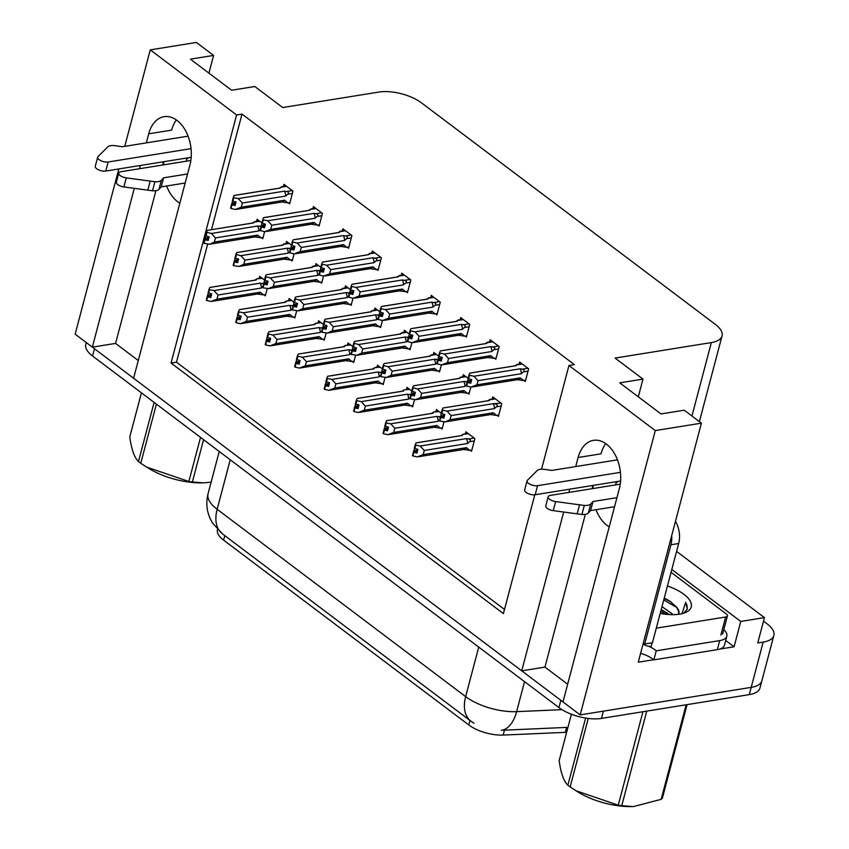<?xml version="1.0" encoding="UTF-8"?>
<svg xmlns="http://www.w3.org/2000/svg" width="849" height="849" viewBox="0 0 849 849"><rect width="100%" height="100%" fill="white"/><g stroke="black" fill="none" stroke-linecap="round" stroke-linejoin="round"><path stroke-width="1.27" d="M186.409 161.183A33.122 21.628 80.9 0 1 186.759 158.01M179.839 203.198A33.122 21.628 80.9 0 1 177.717 201.775A33.122 21.628 80.9 0 1 166.627 186.005M163.507 164.876A33.122 21.628 80.9 0 1 163.846 161.703M615.79 484.875A33.122 21.628 80.9 0 1 616.141 481.701M593.239 485.384A33.122 21.628 -99.1 0 0 592.889 488.557M596.009 509.697A33.122 21.628 -99.1 0 0 607.099 525.457A33.122 21.628 -99.1 0 0 609.221 526.879M566.654 732.273A27.943 11.897 -165.2 0 1 565.296 732.358L503.17 735.075A27.943 11.897 -165.2 0 1 468.775 724.94L223.595 540.113A27.943 11.897 -165.2 0 1 217.471 529.617L217.503 529.489M763.516 621.128L767.05 623.792A31.052 13.223 -165.2 0 1 773.853 635.466L761.893 680.739A31.052 13.223 -165.2 0 1 751.206 687.372L580.175 714.89L562.972 701.921L619.335 488.599A33.122 21.628 -99.1 0 0 615.132 454.724A33.122 21.628 -99.1 0 0 593.451 440.355A33.122 21.628 -99.1 0 0 578.095 457.515L575.707 466.568M605.73 443.613A33.122 21.628 -99.1 0 0 601.007 453.833L578.095 457.515M138.27 360.528L115.57 343.41L92.35 347.145L75.147 334.177L118.807 168.951M585.311 514.367L544.952 667.102L567.652 684.22M544.952 667.102L521.732 670.837L133.59 378.24L189.953 164.918A33.122 21.628 -99.1 0 0 185.74 131.033A33.122 21.628 -99.1 0 0 164.069 116.674A33.122 21.628 -99.1 0 0 148.713 133.824L146.325 142.887M725.693 640.475L734.067 646.779L719.782 649.082M653.677 659.715L638.257 662.199L701.412 423.163L684.209 410.194L661 413.93L619.759 382.846L642.98 379.11L615.079 358.076L711.345 342.582A31.052 13.223 14.8 0 0 722.032 335.949A31.052 13.223 14.8 0 0 715.229 324.276L421.539 102.888A31.052 13.223 14.8 0 0 378.994 92.042L282.728 107.536L254.827 86.502L231.607 90.238L190.378 59.154L213.587 55.418L196.384 42.45L150.262 49.868L124.771 146.346M671.814 569.456L740.763 621.436L734.067 646.779M740.763 621.436L764.44 617.626L676.589 551.394M773.853 635.466A31.052 13.223 -165.2 0 1 763.166 642.099L757.743 642.969L764.44 617.626M541.545 469.221L568.957 365.494L655.29 430.581L701.412 423.163M655.29 430.581L580.175 714.89M140.35 165.481L139.491 168.739M134.301 188.361L92.35 347.145M569.732 489.173L568.872 492.42M563.694 512.053L521.732 670.837M150.262 49.868L236.606 114.955L171.052 363.054L503.404 613.594L534.796 494.776M208.907 73.131L213.587 55.418M638.299 396.823L642.98 379.11M568.957 365.494L574.37 364.624L242.018 114.084L236.606 114.955M207.655 244.172L176.475 362.183L504.497 609.455M176.475 362.183L171.052 363.054M242.018 114.084L211.486 229.644M288.299 202.826L289.626 203.834L292.979 191.152L283.959 184.35L283.396 186.483M317.749 225.027L319.086 226.036L322.44 213.364L313.419 206.562L312.857 208.684M347.209 247.239L348.546 248.248L351.9 235.566L342.879 228.774L342.317 230.896M376.669 269.451L378.007 270.449L381.36 257.778L372.34 250.975L371.777 253.108M406.13 291.653L407.467 292.661L410.81 279.979L401.789 273.187L401.227 275.309M465.05 336.066L466.388 337.074L469.73 324.403L460.71 317.6L460.147 319.723M494.511 358.278L495.837 359.286L499.191 346.604L490.17 339.802L489.608 341.935M523.971 380.479L525.298 381.488L528.651 368.816L519.63 362.014L519.068 364.136M435.59 313.865L436.927 314.862L440.27 302.191L431.25 295.388L430.687 297.521M291.345 245.085L286.538 241.456L285.975 243.578M290.867 259.921L292.205 260.93L294.083 253.83M320.805 267.286L315.998 263.657L315.435 265.79M320.328 282.133L321.665 283.142L323.543 276.042M350.266 289.498L345.447 285.869L344.896 287.991M349.788 304.335L351.125 305.343L353.004 298.243M379.726 311.7L374.908 308.081L374.345 310.203M379.248 326.547L380.585 327.555L382.464 320.455M409.186 333.912L404.368 330.282L403.806 332.415M408.709 348.759L410.046 349.756L411.914 342.656M438.636 356.113L433.828 352.494L433.266 354.617M438.169 370.96L439.506 371.968L441.374 364.868M468.096 378.325L463.289 374.696L462.726 376.829M467.629 393.172L468.956 394.18L470.834 387.07M497.089 415.373L498.416 416.381L501.77 403.71L492.749 396.908L492.187 399.03M261.885 222.873L257.077 219.244L256.515 221.377M261.418 237.72L262.744 238.718L264.623 231.618M470.197 450.267L471.535 451.275L474.888 438.604L465.868 431.801L465.305 433.924M441.215 413.219L436.407 409.589L435.845 411.723M440.748 428.066L442.074 429.063L443.953 421.964M382.305 368.806L377.487 365.176L376.924 367.299M381.827 383.642L383.164 384.65L385.032 377.55M352.844 346.594L348.026 342.964L347.464 345.097M352.367 361.441L353.704 362.449L355.572 355.349M323.384 324.392L318.566 320.763L318.004 322.885M322.907 339.229L324.244 340.237L326.122 333.137M293.924 302.18L289.116 298.551L288.554 300.684M293.446 317.027L294.783 318.035L296.662 310.925M411.754 391.007L406.947 387.388L406.384 389.511M411.287 405.854L412.614 406.862L414.492 399.762M264.464 279.968L259.656 276.349L259.094 278.472M263.986 294.815L265.323 295.823L267.202 288.724M592.952 485.437L592.093 488.684M163.57 161.745L162.711 165.003M155.919 190.675L115.57 343.41M148.713 133.824L171.615 130.141A33.122 21.628 80.9 0 1 176.348 119.932M563.004 701.826A31.052 13.223 -165.2 0 1 560.849 700.319L94.472 348.748A31.052 13.223 -165.2 0 1 92.488 347.124M601.474 718.403L749.285 694.62A31.052 13.223 -165.2 0 0 759.982 687.977L761.893 680.739A31.052 13.223 -165.2 0 1 751.206 687.372L603.395 711.154L601.474 718.403A31.052 13.223 -165.2 0 1 558.929 707.567L92.562 355.996A31.052 13.223 -165.2 0 1 85.76 344.333L86.237 342.54M478.74 647.108L465.655 696.626A36.22 22.69 127 0 0 470.94 721.194L222.417 533.851A36.22 22.69 -53 0 1 217.142 509.283L465.655 696.626A41.399 17.627 14.8 0 0 516.616 711.642A36.22 19.357 87.5 0 1 501.271 730.289L567.96 727.36M211.539 294.603L207.665 295.229L208.249 293.001M265.663 294.55L263.561 294.89L260.261 292.205L216.951 299.177L211.051 301.448L206.678 300.504L207.634 296.885L210.754 297.553L211.709 293.934L208.069 292.863L209.024 289.244L209.554 289.647L208.599 293.266M216.951 299.177L218.055 295.017L261.354 288.044L263.349 286.251M206.678 300.504L207.634 296.885M211.114 296.205L207.506 296.789M211.178 295.961L207.241 296.588L206.286 300.206L207.241 296.588M207.665 295.229L207.114 296.492M263.561 294.89L257.311 294.009A7.036 4.595 -99.1 0 0 257.799 293.966A7.036 4.595 -99.1 0 0 260.261 292.205M261.354 288.044A7.036 4.595 -99.1 0 0 260.176 283.142L213.927 290.581L218.055 295.017M213.927 290.581L209.554 289.647M263.445 283.842L260.176 283.142M254.838 280.191L256.822 278.843L262.277 278.323M209.024 289.244L209.883 287.418L255.57 280.074A7.036 4.595 80.9 0 1 256.058 280.032L256.642 279.225M209.799 287.471L256.058 280.032M261.099 226.184L257.608 226.036L211.348 233.486L206.445 232.148L207.22 230.376L253.48 222.937L254.074 222.13L259.698 221.228M263.084 237.444L260.993 237.784L257.682 235.109L214.373 242.071L215.476 237.911L258.786 230.949L260.781 229.145M214.373 242.071L209.544 244.215L204.11 243.408L205.065 239.789L208.175 240.458L209.141 236.839L205.49 235.767L206.445 232.148M208.96 237.497L205.087 238.123L205.67 235.905M253.48 222.937A7.036 4.595 80.9 0 0 252.991 222.969L207.22 230.376M205.087 238.123L204.036 243.058M252.259 223.085L254.074 222.13M259.741 226.407L260.866 226.736M257.608 226.036A7.036 4.595 80.9 0 1 258.786 230.949M206.02 236.16L206.976 232.541M211.348 233.486L215.476 237.911M260.993 237.784L254.732 236.903A7.036 4.595 -99.1 0 0 255.231 236.871A7.036 4.595 -99.1 0 0 257.682 235.109M204.11 243.408L205.065 239.789M208.536 239.1L204.927 239.683M204.535 239.386L208.599 238.856M204.673 239.492L203.707 243.111M289.965 202.55L287.875 202.89L284.564 200.215L241.254 207.188L235.364 209.459L230.854 208.408L231.809 204.789L235.067 205.564L236.022 201.945L232.902 201.277L233.857 197.647L233.326 197.255L232.371 200.873L232.902 201.277M235.417 204.206L231.809 204.789M230.992 208.514L231.947 204.896M231.554 204.598L230.599 208.217L231.416 204.492L235.481 203.962M235.842 202.614L231.968 203.229L231.416 204.492M287.875 202.89L281.613 202.009A7.036 4.595 -99.1 0 0 282.112 201.977A7.036 4.595 -99.1 0 0 284.564 200.215M292.247 190.601L286.622 191.513C288.724 192.001 289.063 192.914 287.662 194.262L292.353 193.498M286.622 191.513L284.489 191.152A7.036 4.595 80.9 0 1 285.667 196.055L287.662 194.262M284.489 191.152L238.229 198.592L242.358 203.017L285.667 196.055M241.254 207.188L242.358 203.017M238.229 198.592L233.857 197.647M233.326 197.255L234.197 195.429L279.873 188.075A7.036 4.595 80.9 0 1 280.361 188.043L280.955 187.236L286.58 186.334M279.141 188.191L280.955 187.236M234.101 195.482L280.361 188.043M231.968 203.229L232.552 201.011M620.237 484.163L550.439 495.392A6.612 2.812 -165.2 0 0 548.167 496.803A6.612 2.812 -165.2 0 0 555.649 501.579L584.314 505.431L581.915 514.483L553.261 510.631L555.649 501.579M617.329 481.51L617.074 482.455L616.13 481.744M723.804 629.65A20.705 8.819 -165.2 0 1 726.829 636.177L724.441 645.229A20.705 8.819 14.8 0 1 721.321 648.477A20.705 8.819 -165.2 0 1 717.309 649.655L653.857 659.864A20.705 8.819 14.8 0 0 653.316 659.418A20.705 8.819 -165.2 0 0 640.613 653.306M726.829 636.177A20.705 8.819 -165.2 0 1 719.708 640.602L656.245 650.812L653.857 659.864M643.001 644.242A20.705 8.819 -165.2 0 1 644.306 644.635M648.689 646.28A20.705 8.819 -165.2 0 1 656.245 650.812M643.319 643.075A20.705 13.52 80.9 0 1 644.709 643.998L652.446 642.757L678.669 543.519A20.705 13.52 -99.1 0 0 675.475 521.35M644.709 643.998L670.933 544.761A20.705 13.52 -99.1 0 0 671.708 535.613M617.467 459.85L551.754 470.42L544.92 469.433A10.347 4.404 -165.2 0 0 537.566 470.187L527.409 480.29A6.612 2.812 -165.2 0 0 527.049 480.884A6.612 2.812 -165.2 0 0 530.392 484.471A6.612 2.812 -165.2 0 0 537.555 485.681L620.439 472.341M620.587 480.99L535.167 494.734L537.555 485.681M527.049 480.884L524.661 489.937A6.612 2.812 14.8 0 0 528.004 493.524A6.612 2.812 14.8 0 0 535.167 494.734M592.995 501.515L590.596 510.567L588.346 513.019L590.745 503.966L592.995 501.515L616.947 497.652M614.549 506.715L590.596 510.567M548.167 496.803L545.78 505.855A6.612 2.812 14.8 0 0 553.261 510.631M588.346 513.019A10.347 4.404 -165.2 0 1 581.915 514.483M590.745 503.966A10.347 4.404 -165.2 0 1 584.314 505.431M579.559 504.826L577.171 513.889M240.999 316.815L237.126 317.43L237.709 315.212M295.123 316.751L293.022 317.091L289.721 314.417L246.412 321.389L240.511 323.66L236.139 322.716L237.094 319.097L240.214 319.765L241.169 316.146L237.529 315.075L238.484 311.456L239.015 311.848L238.06 315.467M246.412 321.389L247.515 317.218L290.814 310.256L292.809 308.452M236.139 322.716L237.094 319.097M240.575 318.407L236.967 318.991M240.638 318.163L236.701 318.799L235.746 322.418L236.701 318.799M237.126 317.43L236.574 318.693M293.022 317.091L286.771 316.21A7.036 4.595 -99.1 0 0 287.259 316.178A7.036 4.595 -99.1 0 0 289.721 314.417M290.814 310.256A7.036 4.595 -99.1 0 0 289.636 305.343L243.387 312.793L247.515 317.218M243.387 312.793L239.015 311.848M292.905 306.043L289.636 305.343M284.298 302.393L286.283 301.045L291.738 300.535M238.484 311.456L239.344 309.63L285.02 302.276A7.036 4.595 80.9 0 1 285.519 302.244L286.102 301.437M239.259 309.683L285.519 302.244M270.46 339.016L266.586 339.642L267.17 337.424M324.583 338.963L322.482 339.303L319.171 336.618L275.872 343.59L269.971 345.861L265.599 344.927L266.554 341.298L269.674 341.977L270.629 338.348L266.989 337.276L267.944 333.657L268.475 334.06L267.509 337.679M275.872 343.59L276.965 339.43L320.275 332.458L322.27 330.664M265.599 344.927L266.554 341.298M270.035 340.619L266.427 341.202M270.099 340.375L266.162 341.001L265.206 344.63L266.162 341.001M266.586 339.642L266.024 340.905M322.482 339.303L316.231 338.422A7.036 4.595 -99.1 0 0 316.719 338.38A7.036 4.595 -99.1 0 0 319.171 336.618M320.275 332.458A7.036 4.595 -99.1 0 0 319.097 327.555L272.837 334.994L276.965 339.43M272.837 334.994L268.475 334.06M322.355 328.255L319.097 327.555M313.748 324.605L315.743 323.257L321.198 322.737M267.944 333.657L268.804 331.832L314.48 324.488A7.036 4.595 80.9 0 1 314.979 324.445L315.563 323.649M268.719 331.885L314.979 324.445M299.909 361.228L296.036 361.844L296.63 359.626M354.033 361.175L351.942 361.504L348.631 358.83L305.332 365.802L299.432 368.073L295.059 367.129L296.014 363.51L299.135 364.179L300.09 360.56L296.45 359.488L297.405 355.869L297.925 356.262L296.97 359.891M305.332 365.802L306.425 361.642L349.735 354.67L351.73 352.876M295.059 367.129L296.014 363.51M299.495 362.82L295.877 363.404M299.559 362.576L295.622 363.213L294.667 366.832L295.622 363.213M296.036 361.844L295.484 363.107M351.942 361.504L345.692 360.623A7.036 4.595 -99.1 0 0 346.18 360.592A7.036 4.595 -99.1 0 0 348.631 358.83M349.735 354.67A7.036 4.595 -99.1 0 0 348.557 349.767L302.297 357.206L306.425 361.642M302.297 357.206L297.925 356.262M351.815 350.467L348.557 349.767M343.208 346.806L345.203 345.458L350.648 344.949M297.405 355.869L298.264 354.044L343.941 346.689A7.036 4.595 80.9 0 1 344.439 346.657L345.023 345.851M298.179 354.097L344.439 346.657M329.37 383.43L325.496 384.056L326.09 381.838M383.493 383.377L381.403 383.716L378.092 381.042L334.793 388.004L328.892 390.275L324.52 389.341L325.475 385.711L328.595 386.391L329.55 382.761L325.899 381.7L326.865 378.07L327.385 378.474L326.43 382.092M334.793 388.004L335.886 383.844L379.195 376.882L381.19 375.078M324.52 389.341L325.475 385.711M328.956 385.032L325.337 385.616M329.019 384.788L325.082 385.425L324.127 389.044L325.082 385.425M325.496 384.056L324.944 385.319M381.403 383.716L375.141 382.835A7.036 4.595 -99.1 0 0 375.64 382.793A7.036 4.595 -99.1 0 0 378.092 381.042M379.195 376.882A7.036 4.595 -99.1 0 0 378.017 371.968L331.757 379.418L335.886 383.844M331.757 379.418L327.385 378.474M381.275 372.669L378.017 371.968M372.669 369.018L374.664 367.67L380.108 367.15M326.865 378.07L327.725 376.245L373.401 368.901A7.036 4.595 80.9 0 1 373.889 368.859L374.483 368.063M327.64 376.309L373.889 368.859M290.56 248.396L287.068 248.248L240.808 255.687L235.905 254.35L236.68 252.578L282.94 245.138L283.524 244.342L289.159 243.43M292.544 259.656L290.454 259.996L287.142 257.311L243.833 264.283L244.937 260.123L288.236 253.151L290.231 251.357M243.833 264.283L239.004 266.427L233.56 265.62L234.526 261.991L237.635 262.659L238.601 259.041L234.95 257.969L235.905 254.35M238.42 259.709L234.547 260.335L235.131 258.107M282.94 245.138A7.036 4.595 80.9 0 0 282.452 245.181L236.68 252.578M234.547 260.335L233.496 265.27M281.719 245.297L283.524 244.342M289.201 248.608L290.326 248.948M287.068 248.248A7.036 4.595 80.9 0 1 288.236 253.151M235.481 258.372L236.436 254.753M240.808 255.687L244.937 260.123M290.454 259.996L284.192 259.115A7.036 4.595 -99.1 0 0 284.68 259.072A7.036 4.595 -99.1 0 0 287.142 257.311M233.56 265.62L234.526 261.991M237.996 261.312L234.388 261.895M233.995 261.598L238.06 261.067M234.133 261.694L233.167 265.323M320.02 270.598L316.518 270.46L270.269 277.899L265.366 276.562L266.14 274.789L312.4 267.35L312.984 266.544L318.619 265.641M322.004 281.868L319.903 282.197L316.603 279.523L273.293 286.495L274.397 282.335L317.696 275.363L319.691 273.569M273.293 286.495L268.464 288.628L263.02 287.822L263.975 284.203L267.095 284.871L268.051 281.252L264.41 280.181L265.366 276.562M267.881 281.921L264.007 282.537L264.591 280.319M312.4 267.35A7.036 4.595 80.9 0 0 311.912 267.382L266.14 274.789M264.007 282.537L262.957 287.471M312.4 266.618L312.984 266.544M318.662 270.82L319.786 271.16M316.518 270.46A7.036 4.595 80.9 0 1 317.696 275.363M264.941 280.584L265.896 276.954M270.269 277.899L274.397 282.335M319.903 282.197L313.652 281.316A7.036 4.595 -99.1 0 0 314.141 281.284A7.036 4.595 -99.1 0 0 316.603 279.523M263.02 287.822L263.975 284.203M267.456 283.513L263.848 284.097M263.455 283.799L267.52 283.269M263.583 283.906L262.628 287.524M349.48 292.809L345.978 292.661L299.729 300.111L294.826 298.763L295.601 297.001L341.86 289.551L342.444 288.756L348.079 287.843M351.465 304.069L349.363 304.409L346.063 301.735L302.753 308.696L303.857 304.536L347.156 297.564L349.151 295.77M302.753 308.696L297.925 310.84L292.481 310.034L293.436 306.404L296.556 307.083L297.511 303.454L293.871 302.393L294.826 298.763M297.341 304.122L293.467 304.749L294.051 302.531M341.86 289.551A7.036 4.595 80.9 0 0 341.362 289.594L295.601 297.001M293.467 304.749L292.417 309.683M340.64 289.711L342.444 288.756M348.111 293.022L349.247 293.361M345.978 292.661A7.036 4.595 80.9 0 1 347.156 297.564M294.391 302.785L295.356 299.166M299.729 300.111L303.857 304.536M349.363 304.409L343.113 303.528A7.036 4.595 -99.1 0 0 343.601 303.486A7.036 4.595 -99.1 0 0 346.063 301.735M292.481 310.034L293.436 306.404M296.917 305.725L293.308 306.309M292.916 306.011L296.98 305.481M293.043 306.107L292.088 309.736M378.941 315.011L375.438 314.873L329.179 322.312L324.286 320.975L325.061 319.203L371.321 311.763L371.904 310.957L377.54 310.055M380.914 326.281L378.824 326.61L375.513 323.936L332.214 330.908L333.307 326.748L376.616 319.776L378.612 317.982M332.214 330.908L327.385 333.052L321.941 332.235L322.896 328.616L326.016 329.285L326.971 325.666L323.331 324.594L324.286 320.975M326.801 326.334L322.928 326.961L323.511 324.732M371.321 311.763A7.036 4.595 80.9 0 0 370.822 311.795L325.061 319.203M322.928 326.961L321.867 331.885M370.09 311.912L371.904 310.957M377.572 315.234L378.696 315.573M375.438 314.873A7.036 4.595 80.9 0 1 376.616 319.776M323.851 324.997L324.817 321.368M329.179 322.312L333.307 326.748M378.824 326.61L372.573 325.74A7.036 4.595 -99.1 0 0 373.061 325.698A7.036 4.595 -99.1 0 0 375.513 323.936M321.941 332.235L322.896 328.616M326.377 327.937L322.758 328.51M322.365 328.213L326.441 327.682M322.503 328.319L321.548 331.938M319.426 224.762L317.335 225.102L314.024 222.427L270.714 229.389L264.814 231.66L260.314 230.62L261.269 227.001L264.517 227.776L265.482 224.147L262.362 223.478L263.317 219.859L262.787 219.456L261.832 223.085L262.362 223.478M264.877 226.418L261.269 227.001M260.441 230.726L261.407 227.097M261.014 226.8L260.049 230.429L260.876 226.704L264.941 226.174M265.302 224.815L261.428 225.441L260.876 226.704M317.335 225.102L311.074 224.221A7.036 4.595 -99.1 0 0 311.562 224.178A7.036 4.595 -99.1 0 0 314.024 222.427M321.707 212.812L316.083 213.715C318.184 214.203 318.524 215.126 317.123 216.463L321.813 215.71M316.083 213.715L313.95 213.354A7.036 4.595 80.9 0 1 315.117 218.257L317.123 216.463M313.95 213.354L267.69 220.793L271.818 225.229L315.117 218.257M270.714 229.389L271.818 225.229M267.69 220.793L263.317 219.859M262.787 219.456L263.646 217.631L309.333 210.287A7.036 4.595 80.9 0 1 309.821 210.244L310.416 209.448L316.04 208.536M308.601 210.403L310.416 209.448M263.561 217.694L309.821 210.244M261.428 225.441L262.012 223.223M348.886 246.974L346.795 247.303L343.484 244.629L300.175 251.601L294.274 253.872L289.774 252.832L290.729 249.203L293.977 249.977L294.932 246.359L291.823 245.69L292.778 242.061L292.247 241.668L291.292 245.287L291.823 245.69M294.338 248.63L290.729 249.203M289.902 252.928L290.867 249.309M290.464 249.012L289.509 252.631L290.337 248.906L294.401 248.375M294.762 247.027L290.889 247.643L290.337 248.906M346.795 247.303L340.534 246.433A7.036 4.595 -99.1 0 0 341.022 246.39A7.036 4.595 -99.1 0 0 343.484 244.629M351.168 235.024L345.543 235.926C347.634 236.415 347.984 237.327 346.572 238.675L351.274 237.911M345.543 235.926L343.41 235.566A7.036 4.595 80.9 0 1 344.577 240.469L346.572 238.675M343.41 235.566L297.15 243.005L301.278 247.441L344.577 240.469M300.175 251.601L301.278 247.441M297.15 243.005L292.778 242.061M292.247 241.668L293.107 239.843L338.793 232.488A7.036 4.595 80.9 0 1 339.282 232.456L339.865 231.65L345.501 230.748M338.061 232.605L339.865 231.65M293.022 239.896L339.282 232.456M290.889 247.643L291.472 245.425M378.346 269.175L376.245 269.515L372.944 266.841L329.635 273.803L323.734 276.074L319.224 275.034L320.19 271.415L323.437 272.189L324.392 268.56L321.283 267.891L322.238 264.272L321.707 263.869L320.752 267.499L321.283 267.891M323.798 270.831L320.19 271.415M319.362 275.14L320.317 271.521M319.924 271.224L318.969 274.843L319.797 271.118L323.862 270.587M324.222 269.229L320.349 269.855L319.797 271.118M376.245 269.515L369.994 268.634A7.036 4.595 -99.1 0 0 370.482 268.592A7.036 4.595 -99.1 0 0 372.944 266.841M380.628 257.226L375.003 258.138C377.094 258.627 377.444 259.539 376.033 260.876L380.734 260.123M375.003 258.138L372.86 257.767A7.036 4.595 80.9 0 1 374.038 262.681L376.033 260.876M372.86 257.767L326.61 265.217L330.739 269.642L374.038 262.681M329.635 273.803L330.739 269.642M326.61 265.217L322.238 264.272M321.707 263.869L322.567 262.054L368.243 254.7A7.036 4.595 80.9 0 1 368.742 254.658L369.326 253.862L374.961 252.949M367.521 254.817L369.326 253.862M322.482 262.108L368.742 254.658M320.349 269.855L320.933 267.637M407.807 291.387L405.705 291.727L402.405 289.042L359.095 296.014L353.195 298.286L348.684 297.246L349.65 293.616L352.897 294.391L353.853 290.772L350.733 290.103L351.698 286.484L351.168 286.081L350.213 289.7L350.733 290.103M353.258 293.043L349.65 293.616M348.822 297.341L349.777 293.722M349.385 293.425L348.43 297.044L349.247 293.329L353.322 292.799M353.683 291.44L349.809 292.067L349.247 293.329M405.705 291.727L399.454 290.846A7.036 4.595 -99.1 0 0 399.943 290.804A7.036 4.595 -99.1 0 0 402.405 289.042M410.088 279.438L404.453 280.34C406.554 280.828 406.904 281.741 405.493 283.088L410.194 282.335M404.453 280.34L402.32 279.979A7.036 4.595 80.9 0 1 403.498 284.882L405.493 283.088M402.32 279.979L356.071 287.418L360.188 291.854L403.498 284.882M359.095 296.014L360.188 291.854M356.071 287.418L351.698 286.484M351.168 286.081L352.027 284.256L397.703 276.912A7.036 4.595 80.9 0 1 398.202 276.87L398.786 276.063L404.421 275.161M396.982 277.029L398.786 276.063M351.942 284.309L398.202 276.87M349.809 292.067L350.393 289.838M667.452 585.98A33.748 14.369 -165.2 0 1 685.674 612.458A33.748 14.369 -165.2 0 1 679.625 614.156A33.748 14.369 -165.2 0 1 660.204 613.413M683.785 613.18L687.361 608.945L685.652 602.376L682.203 613.169M678.447 614.326A23.401 9.965 14.8 0 0 678.839 613.349A23.401 9.965 14.8 0 0 676.282 606.823L669.5 600.88L664.247 598.089M669.511 614.58L661.233 609.518M673.363 614.665L661.987 606.642M678.68 613.827L678.5 610.993L676.282 606.823M652.149 642.799L651.225 646.322A5.179 2.207 -165.2 0 1 644.126 644.508L644.338 643.722M671.06 572.311L726.298 613.954A5.179 2.207 -165.2 0 1 727.434 615.896A5.179 2.207 -165.2 0 1 725.651 617L656.309 628.164M667.76 613.254L661.095 610.028M670.954 601.845L664.13 598.534M666.805 614.368L660.713 611.471M676.759 607.459L663.748 599.967M687.244 609.327L687.032 605.454L685.652 602.376M588.251 718.445L570.146 786.949A55.896 23.793 -165.2 0 1 568.989 786.089A55.896 23.793 -165.2 0 1 567.875 785.229L585.619 718.074M571.419 714.242L559.162 760.651C560.892 773.195 563.8 781.388 567.875 785.229M646.747 711.122L621.765 805.669L632.749 806.55A48.648 20.716 -165.2 0 1 578.243 792.149L575.993 790.759L618.252 805.192L642.948 711.727M621.765 805.669A55.896 23.793 -165.2 0 1 618.252 805.192M687.085 704.628L662.39 798.092A55.896 23.793 -165.2 0 1 661.159 799.334L686.141 704.776M633.672 806.518L661.159 799.334M570.146 786.949L575.993 790.759M190.855 160.472L121.057 171.7A6.612 2.812 -165.2 0 0 118.786 173.111A6.612 2.812 -165.2 0 0 126.268 177.887L154.932 181.739L152.533 190.792L123.869 186.939L126.268 177.887M187.947 157.818L187.693 158.763L186.748 158.052M188.075 136.158L122.373 146.739L115.538 145.741A10.347 4.404 -165.2 0 0 108.173 146.495L98.028 156.598A6.612 2.812 -165.2 0 0 97.667 157.192A6.612 2.812 -165.2 0 0 101.01 160.779A6.612 2.812 -165.2 0 0 108.173 161.989L191.046 148.649M191.205 157.298L105.775 171.042L108.173 161.989M97.667 157.192L95.279 166.255A6.612 2.812 14.8 0 0 98.611 169.832A6.612 2.812 14.8 0 0 105.775 171.042M163.602 177.823L161.214 186.876L158.965 189.338L161.352 180.275L163.602 177.823L187.555 173.971M185.167 183.023L161.214 186.876M118.786 173.111L116.387 182.174A6.612 2.812 14.8 0 0 123.869 186.939M158.965 189.338A10.347 4.404 -165.2 0 1 152.533 190.792M161.352 180.275A10.347 4.404 -165.2 0 1 154.932 181.739M150.177 181.145L147.79 190.197M156.396 404.113L140.764 463.257A55.896 23.793 -165.2 0 1 139.607 462.408A55.896 23.793 -165.2 0 1 138.483 461.538L154.115 402.394M141.433 392.832L129.78 436.959C131.51 449.503 134.418 457.696 138.483 461.538M203.558 439.665L192.383 481.988L203.367 482.858A48.648 20.716 -165.2 0 1 148.862 468.457L146.612 467.077L188.871 481.5L200.523 437.384M192.383 481.988A55.896 23.793 -165.2 0 1 188.871 481.5M204.291 482.826L211.125 482.158M140.764 463.257L146.612 467.067M358.83 405.642L354.956 406.268L355.551 404.039M412.954 405.589L410.863 405.918L407.552 403.243L364.242 410.216L358.352 412.487L353.98 411.542L354.935 407.923L358.055 408.592L359.01 404.973L355.36 403.901L356.315 400.282L356.845 400.675L355.89 404.304M364.242 410.216L365.346 406.055L408.656 399.083L410.651 397.29M353.98 411.542L354.935 407.923M358.405 407.244L354.797 407.817M358.48 406.989L354.542 407.626L353.587 411.245L354.542 407.626M354.956 406.268L354.404 407.52M410.863 405.918L404.602 405.047A7.036 4.595 -99.1 0 0 405.1 405.005A7.036 4.595 -99.1 0 0 407.552 403.243M408.656 399.083A7.036 4.595 -99.1 0 0 407.478 394.18L361.218 401.619L365.346 406.055M361.218 401.619L356.845 400.675M410.736 394.881L407.478 394.18M402.129 391.23L404.124 389.871L409.568 389.362M356.315 400.282L357.185 398.457L402.861 391.102A7.036 4.595 80.9 0 1 403.349 391.071L403.944 390.264M357.1 398.51L403.349 391.071M388.29 427.843L384.417 428.469L385 426.251M442.414 427.79L440.323 428.129L437.012 425.455L393.703 432.417L387.802 434.699L383.44 433.754L384.395 430.135L387.515 430.804L388.471 427.185L384.82 426.113L385.775 422.494L386.306 422.887L385.35 426.506M393.703 432.417L394.806 428.257L438.116 421.295L440.111 419.491M383.44 433.754L384.395 430.135M387.866 429.445L384.257 430.029M387.929 429.201L384.003 429.838L383.048 433.457L384.003 429.838M384.417 428.469L383.865 429.732M440.323 428.129L434.062 427.249A7.036 4.595 -99.1 0 0 434.561 427.217A7.036 4.595 -99.1 0 0 437.012 425.455M438.116 421.295A7.036 4.595 -99.1 0 0 436.938 416.381L390.678 423.831L394.806 428.257M390.678 423.831L386.306 422.887M444.632 415.161L440.758 415.787L440.207 417.05L436.938 416.381M431.589 413.431L433.584 412.083L439.029 411.574M385.775 422.494L386.645 420.669L432.321 413.314A7.036 4.595 80.9 0 1 432.81 413.272L433.404 412.476M386.55 420.722L432.81 413.272M417.75 450.055L413.877 450.681L414.461 448.452M471.874 450.002L469.784 450.341L466.472 447.656L423.163 454.629L417.262 456.9L412.89 455.955L413.856 452.337L416.965 453.005L417.931 449.386L414.28 448.314L415.235 444.696L415.766 445.099L414.811 448.718M467.566 443.496L469.571 441.703C470.972 440.355 470.633 439.442 468.531 438.954L466.398 438.593L420.138 446.033L424.267 450.469L467.566 443.496A7.036 4.595 -99.1 0 0 466.398 438.593M423.163 454.629L424.267 450.469M412.89 455.955L413.856 452.337M417.326 451.657L413.718 452.241M417.39 451.413L413.463 452.039L412.497 455.669L413.463 452.039M413.877 450.681L413.325 451.944M469.784 450.341L463.522 449.461A7.036 4.595 -99.1 0 0 464.01 449.418A7.036 4.595 -99.1 0 0 466.472 447.656M420.138 446.033L415.766 445.099M461.049 435.643L463.034 434.295L468.489 433.775M415.235 444.696L416.095 442.87L461.782 435.526A7.036 4.595 80.9 0 1 462.27 435.484L462.854 434.677M416.01 442.923L462.27 435.484M408.401 337.223L404.899 337.074L358.639 344.524L353.746 343.176L354.521 341.415L400.77 333.965L401.365 333.169L406.989 332.256M410.375 348.483L408.284 348.822L404.973 346.148L361.674 353.11L362.767 348.95L406.077 341.988L408.072 340.184M361.674 353.11L356.845 355.253L351.401 354.447L352.356 350.828L355.476 351.497L356.431 347.878L352.781 346.806L353.746 343.176M356.251 348.536L352.377 349.162L352.972 346.944M400.77 333.965A7.036 4.595 80.9 0 0 400.282 334.007L354.521 341.415M352.377 349.162L351.327 354.097M399.55 334.124L401.365 333.169M407.032 337.446L408.157 337.775M404.899 337.074A7.036 4.595 80.9 0 1 406.077 341.988M353.311 347.199L354.266 343.58M358.639 344.524L362.767 348.95M408.284 348.822L402.033 347.941A7.036 4.595 -99.1 0 0 402.522 347.91A7.036 4.595 -99.1 0 0 404.973 346.148M351.401 354.447L352.356 350.828M355.837 350.138L352.218 350.722M351.826 350.425L355.901 349.894M351.964 350.531L351.008 354.15M437.861 359.424L434.359 359.286L388.099 366.726L383.207 365.388L383.981 363.616L430.231 356.177L430.825 355.37L436.45 354.468M439.835 370.695L437.744 371.034L434.433 368.349L391.134 375.322L392.227 371.162L435.537 364.189L437.532 362.396M391.134 375.322L386.306 377.465L380.861 376.648L381.817 373.029L384.937 373.698L385.892 370.079L382.241 369.007L383.207 365.388M385.711 370.748L381.838 371.374L382.432 369.145M430.231 356.177A7.036 4.595 80.9 0 0 429.743 356.219L383.981 363.616M381.838 371.374L380.787 376.309M429.01 356.336L430.825 355.37M436.492 359.647L437.617 359.987M434.359 359.286A7.036 4.595 80.9 0 1 435.537 364.189M382.772 369.411L383.727 365.792M388.099 366.726L392.227 371.162M437.744 371.034L431.483 370.153A7.036 4.595 -99.1 0 0 431.982 370.111A7.036 4.595 -99.1 0 0 434.433 368.349M380.861 376.648L381.817 373.029M385.287 372.35L381.679 372.934M381.286 372.637L385.361 372.106M381.424 372.732L380.469 376.351M467.311 381.636L463.819 381.488L417.559 388.938L412.656 387.6L413.442 385.828L459.691 378.389L460.285 377.582L465.91 376.68M469.295 392.896L467.205 393.236L463.894 390.561L420.584 397.523L421.688 393.363L464.997 386.401L466.992 384.597M420.584 397.523L415.755 399.667L410.322 398.86L411.277 395.241L414.397 395.91L415.352 392.291L411.701 391.219L412.656 387.6M415.172 392.96L411.298 393.575L411.892 391.357M459.691 378.389A7.036 4.595 80.9 0 0 459.203 378.421L413.442 385.828M411.298 393.575L410.247 398.51M458.471 378.537L460.285 377.582M465.952 381.859L467.077 382.188M463.819 381.488A7.036 4.595 80.9 0 1 464.997 386.401M412.232 391.612L413.187 387.993M417.559 388.938L421.688 393.363M467.205 393.236L460.943 392.355A7.036 4.595 -99.1 0 0 461.442 392.323A7.036 4.595 -99.1 0 0 463.894 390.561M410.322 398.86L411.277 395.241M414.747 394.552L411.139 395.135M410.746 394.838L414.811 394.307M410.884 394.944L409.929 398.563M501.037 403.158L493.28 403.7L447.02 411.139L442.647 410.205L442.117 409.802L442.891 408.029L489.151 400.59L489.746 399.794L495.37 398.881M498.756 415.108L496.665 415.448L493.354 412.763L450.044 419.735L451.148 415.575L494.458 408.602L496.453 406.809L501.143 406.055M450.044 419.735L445.216 421.879L439.782 421.072L440.737 417.443L443.857 418.122L444.812 414.492L441.162 413.421L442.117 409.802M440.758 415.787L441.342 413.569M489.151 400.59A7.036 4.595 80.9 0 0 488.663 400.632L442.891 408.029M444.271 416.519L440.207 417.05L439.708 420.722M489.162 399.858L489.746 399.794M495.413 404.06C497.514 404.548 497.854 405.472 496.453 406.809M493.28 403.7A7.036 4.595 80.9 0 1 494.458 408.602M441.692 413.824L442.647 410.205M447.02 411.139L451.148 415.575M496.665 415.448L490.404 414.567A7.036 4.595 -99.1 0 0 490.902 414.524A7.036 4.595 -99.1 0 0 493.354 412.763M439.782 421.072L440.737 417.443M444.207 416.763L440.599 417.347M440.344 417.146L439.389 420.775M437.256 313.589L435.166 313.928L431.854 311.254L388.555 318.216L382.655 320.498L378.145 319.447L379.1 315.828L382.358 316.603L383.313 312.984L380.193 312.305L381.148 308.686L380.628 308.293L379.673 311.912L380.193 312.305M382.719 315.244L379.1 315.828M378.283 319.553L379.238 315.934M378.845 315.637L377.89 319.256L378.707 315.531L382.782 315M383.143 313.642L379.27 314.268L378.707 315.531M435.166 313.928L428.915 313.048A7.036 4.595 -99.1 0 0 429.403 313.016A7.036 4.595 -99.1 0 0 431.854 311.254M439.549 301.639L433.913 302.552C436.015 303.04 436.365 303.953 434.953 305.29L439.655 304.536M433.913 302.552L431.78 302.18A7.036 4.595 80.9 0 1 432.958 307.094L434.953 305.29M431.78 302.18L385.52 309.63L389.649 314.056L432.958 307.094M388.555 318.216L389.649 314.056M385.52 309.63L381.148 308.686M380.628 308.293L381.488 306.468L427.164 299.113A7.036 4.595 80.9 0 1 427.663 299.071L428.246 298.275L433.871 297.373M426.431 299.23L428.246 298.275M381.403 306.521L427.663 299.071M379.27 314.268L379.853 312.05M466.717 335.801L464.626 336.14L461.315 333.455L418.016 340.428L412.115 342.699L407.605 341.659L408.56 338.04L411.818 338.804L412.773 335.185L409.653 334.517L410.608 330.898L410.088 330.494L409.122 334.113L409.653 334.517M412.179 337.456L408.56 338.04M407.743 341.765L408.698 338.135M408.305 337.838L407.35 341.468L408.167 337.743L412.243 337.212M412.593 335.854L408.719 336.48L408.167 337.743M464.626 336.14L458.375 335.259A7.036 4.595 -99.1 0 0 458.863 335.217A7.036 4.595 -99.1 0 0 461.315 333.455M469.009 323.851L463.374 324.753C465.475 325.241 465.825 326.154 464.414 327.502L469.115 326.748M463.374 324.753L461.24 324.392A7.036 4.595 80.9 0 1 462.418 329.295L464.414 327.502M461.24 324.392L414.981 331.832L419.109 336.268L462.418 329.295M418.016 340.428L419.109 336.268M414.981 331.832L410.608 330.898M410.088 330.494L410.948 328.669L456.624 321.325A7.036 4.595 80.9 0 1 457.112 321.283L457.707 320.476L463.331 319.574M455.892 321.442L457.707 320.476M410.863 328.722L457.112 321.283M408.719 336.48L409.314 334.251M496.177 358.013L494.086 358.342L490.775 355.667L447.476 362.64L441.576 364.911L437.065 363.86L438.02 360.241L441.278 361.016L442.233 357.397L439.113 356.729L440.069 353.099L439.538 352.706L438.583 356.325L439.113 356.729M441.629 359.658L438.02 360.241M437.203 363.966L438.158 360.347M437.766 360.05L436.811 363.669L437.628 359.944L441.703 359.414M442.053 358.066L438.18 358.681L437.628 359.944M494.086 358.342L487.825 357.461A7.036 4.595 -99.1 0 0 488.324 357.429A7.036 4.595 -99.1 0 0 490.775 355.667M498.469 346.052L492.834 346.965C494.935 347.453 495.275 348.366 493.874 349.714L498.575 348.95M492.834 346.965L490.701 346.604A7.036 4.595 80.9 0 1 491.879 351.507L493.874 349.714M490.701 346.604L444.441 354.044L448.569 358.48L491.879 351.507M447.476 362.64L448.569 358.48M444.441 354.044L440.069 353.099M439.538 352.706L440.408 350.881L486.084 343.527A7.036 4.595 80.9 0 1 486.573 343.495L487.167 342.688L492.791 341.786M486.583 342.763L487.167 342.688M440.323 350.934L486.573 343.495M438.18 358.681L438.774 356.463M525.637 380.214L523.546 380.554L520.235 377.879L476.926 384.841L471.036 387.112L466.526 386.072L467.481 382.453L470.739 383.228L471.694 379.599L468.574 378.93L469.529 375.311L468.998 374.908L468.043 378.537L468.574 378.93M471.089 381.87L467.481 382.453M466.663 386.178L467.619 382.549M467.226 382.252L466.271 385.881L467.088 382.156L471.153 381.626M471.513 380.267L467.64 380.893L467.088 382.156M523.546 380.554L517.285 379.673A7.036 4.595 -99.1 0 0 517.784 379.63A7.036 4.595 -99.1 0 0 520.235 377.879M527.919 368.264L522.294 369.166C524.395 369.655 524.735 370.578 523.334 371.915L528.036 371.162M522.294 369.166L520.161 368.806A7.036 4.595 80.9 0 1 521.339 373.709L523.334 371.915M520.161 368.806L473.901 376.256L478.029 380.681L521.339 373.709M476.926 384.841L478.029 380.681M473.901 376.256L469.529 375.311M468.998 374.908L469.868 373.082L515.545 365.739A7.036 4.595 80.9 0 1 516.033 365.696L516.627 364.9L522.252 363.988M514.812 365.855L516.627 364.9M469.773 373.146L516.033 365.696M467.64 380.893L468.224 378.675M565.296 732.358L566.601 727.423M763.166 642.099L749.285 694.62M711.345 342.582L691.946 416.021M223.595 540.113L224.773 535.623M503.17 735.075L504.476 730.14M468.775 724.94L469.953 720.451M222.417 533.851L212.473 522.984L209.926 518.113C206.572 510.228 205.957 502.099 208.069 493.725A41.399 17.627 14.8 0 0 217.142 509.283L230.228 459.765M524.544 681.641L516.616 711.642L562.006 709.658M558.929 707.567L560.849 700.319M92.562 355.996L94.472 348.748M263.678 283.29L262.32 283.502M719.708 640.602L717.309 649.655M670.933 544.761L678.669 543.519M293.138 305.491L291.78 305.714M322.599 327.703L321.23 327.916M352.059 349.905L350.69 350.128M381.519 372.117L380.15 372.329M725.651 617L720.865 635.105M410.969 394.318L409.611 394.541M440.429 416.53L439.071 416.753M469.571 441.703L474.262 440.949M474.156 438.052L468.531 438.954M722.032 335.949L699.396 421.635M470.94 721.194L473.986 723.295M208.069 493.725L219.233 451.477M257.799 293.966L212.123 301.321M256.822 278.833L261.874 278.026M254.244 221.738L259.306 220.92M255.231 236.871L209.544 244.215M282.112 201.977L236.425 209.321M281.136 186.844L286.187 186.037M287.259 316.178L241.583 323.522M286.283 301.045L291.334 300.228M316.719 338.38L271.043 345.734M315.743 323.257L320.795 322.44M346.18 360.592L300.504 367.935M345.203 345.458L350.255 344.652M375.64 382.793L329.964 390.147M374.664 367.67L379.715 366.853M283.704 243.95L288.766 243.132M284.68 259.072L239.004 266.427M311.18 267.499L312.4 266.607M313.164 266.151L318.216 265.344M314.141 281.284L268.464 288.628M342.625 288.363L347.676 287.546M343.601 303.486L297.925 310.84M372.085 310.564L377.136 309.758M373.061 325.698L327.385 333.052M311.562 224.178L265.886 231.533M310.585 209.056L315.648 208.238M341.022 246.39L295.346 253.745M340.046 231.257L345.097 230.45M370.482 268.592L324.806 275.946M369.506 253.469L374.558 252.652M399.943 290.804L354.266 298.158M398.966 275.67L404.018 274.864M727.434 615.896L722.648 634.001M405.1 405.005L359.414 412.359M404.124 389.871L409.176 389.065M434.561 427.217L388.874 434.561M433.584 412.083L438.636 411.266M464.01 449.418L418.334 456.773M463.034 434.295L468.096 433.478M401.545 332.776L406.597 331.959M402.522 347.91L356.845 355.253M431.005 354.978L436.057 354.171M431.982 370.111L386.306 377.465M460.466 377.189L465.517 376.372M461.442 392.323L415.755 399.667M487.931 400.749L489.151 399.858M489.926 399.401L494.978 398.584M490.902 414.524L445.216 421.879M429.403 313.016L383.727 320.36M428.427 297.882L433.478 297.065M458.863 335.217L413.187 342.572M457.887 320.094L462.938 319.277M488.324 357.429L442.637 364.773M485.352 343.643L486.583 342.752M487.347 342.296L492.399 341.489M517.784 379.63L472.097 386.985M516.808 364.508L521.859 363.69"/></g></svg>
